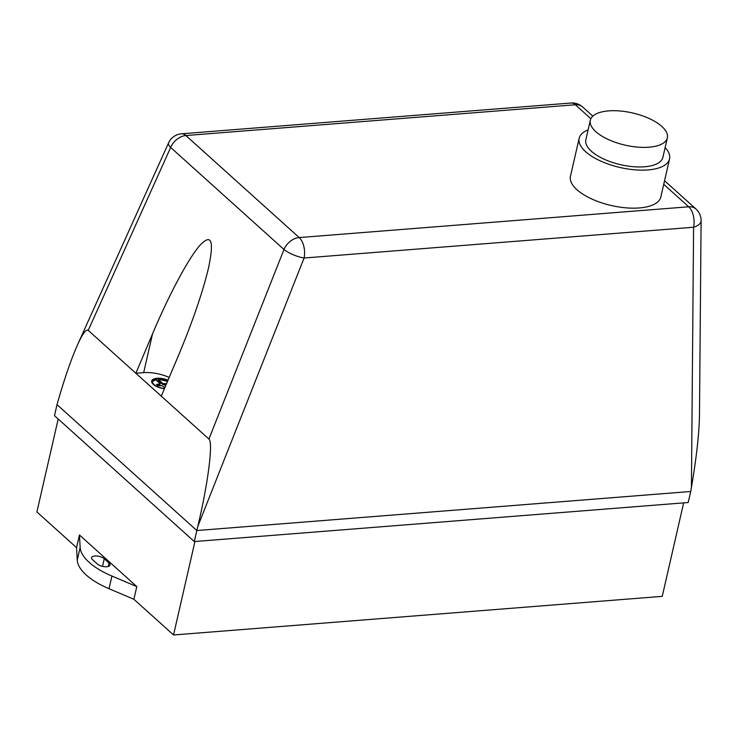 <?xml version="1.0" encoding="UTF-8"?>
<svg xmlns="http://www.w3.org/2000/svg" width="738" height="738" viewBox="0 0 738 738"><rect width="100%" height="100%" fill="white"/><g stroke="black" fill="none" stroke-linecap="round" stroke-linejoin="round"><path stroke-width="1.11" d="M649.016 147.213A39.511 16.513 -167.1 0 1 608.324 139.5A39.511 16.513 -167.1 0 1 590.317 120.229A39.511 16.513 -167.1 0 1 608.656 110.885A39.511 16.513 -167.1 0 1 649.348 118.597A39.511 16.513 -167.1 0 1 667.355 137.868A39.511 16.513 -167.1 0 1 649.016 147.213M667.355 137.868L662.872 157.434A39.511 16.513 -167.1 0 1 644.532 166.779A39.511 16.513 -167.1 0 1 603.841 159.067A39.511 16.513 -167.1 0 1 585.843 139.786L590.317 120.229M665.132 147.554A46.356 19.372 -167.1 0 1 669.541 158.965A46.356 19.372 -167.1 0 1 648.029 169.924A46.356 19.372 -167.1 0 1 600.289 160.875A46.356 19.372 -167.1 0 1 579.164 138.264A46.356 19.372 -167.1 0 1 588.103 129.916M669.541 158.965L660.833 196.981A46.356 19.372 -167.1 0 1 639.32 207.95A46.356 19.372 -167.1 0 1 591.581 198.9A46.356 19.372 -167.1 0 1 570.456 176.281L579.164 138.264M167.932 380.43A11.513 4.806 12.9 0 0 158.439 378.511A11.513 4.806 12.9 0 0 151.641 381.149M164.417 388.732A11.513 4.806 -167.1 0 1 152.508 383.548A11.513 4.806 -167.1 0 1 151.668 381.011A11.513 4.806 -167.1 0 1 158.504 378.234A11.513 4.806 -167.1 0 1 168.043 380.181M167.747 380.854A10.48 4.382 12.9 0 0 158.836 378.991L156.235 379.194A10.48 4.382 12.9 0 0 152.609 381.518A10.48 4.382 12.9 0 0 164.482 388.585M167.425 381.629A10.48 4.382 12.9 0 0 158.642 379.821L158.458 380.642L156.871 380.771M158.836 378.991L158.642 379.821L162.83 383.585L162.646 384.415L158.458 380.642M164.777 387.884L162.443 385.78L157.886 385.762L157.148 385.116L156.465 384.48L160.238 383.797L156.041 380.024L156.235 379.194L156.041 380.024A10.48 4.382 12.9 0 0 152.563 381.943M169.186 377.469A24.889 10.397 12.9 0 0 143.661 372.653L135.857 373.271L152.563 333.77C169.122 294.619 187.803 259.582 199.444 245.865C211.354 232.913 214.38 240.237 208.531 267.839C202.719 292.303 192.535 321.906 177.987 356.657L161.281 396.158L88.219 330.375L170.662 147.462A15.553 11.301 -48 0 1 185.875 135.543L575.382 104.759L590.861 118.698M166.567 383.659L162.83 383.585M165.561 386.039L165.044 385.577L165.921 385.181M163.679 383.834L163.485 384.664L162.646 384.415M165.044 385.577L165.257 386.767M166.207 384.498L163.485 384.664M160.238 383.797L159.851 384.95L157.249 385.208M160.035 384.129L159.851 384.95M283.982 249.49A15.553 4.207 21.6 0 0 304.093 258.014A15.553 8.487 -94.5 0 0 299.194 237.571L185.875 135.543A15.553 8.487 -94.5 0 0 181.493 133.809A15.553 15.553 0 0 0 168.541 142.932A15.553 4.982 24.3 0 0 170.662 147.462L283.982 249.49L208.919 439.055C213.365 441.97 208.061 483.528 197.775 526.498L304.093 258.014L693.591 227.23A15.553 7.731 0.5 0 0 701.1 220.69A15.553 15.553 0 0 0 695.952 209.002A15.553 11.301 132 0 0 688.702 206.788L299.194 237.571A15.553 11.301 132 0 0 283.982 249.49M663.739 184.316L688.702 206.788A15.553 8.487 85.5 0 1 693.591 227.23L691.423 487.486C696.451 457.828 699.135 433.87 699.476 415.614L701.1 220.69M691.423 487.486L690.731 491.49L196.825 530.53L57.01 404.645L58.117 400.762C64.852 377.487 71.328 358.816 77.564 344.766C82.628 333.65 86.18 328.853 88.219 330.375M57.01 404.645L54.483 415.669L194.297 541.554L197.775 526.498M208.919 439.055L161.281 396.158M92.545 559.681A7.002 2.924 -167.1 0 1 91.567 557.66A7.002 2.924 -167.1 0 1 96.853 556.018A7.002 2.924 -167.1 0 1 104.242 558.758L109.012 563.048A7.002 2.924 -167.1 0 1 109.98 565.077A7.002 2.924 -167.1 0 1 104.704 566.71A7.002 2.924 -167.1 0 1 97.315 563.98L92.545 559.681M111.936 576.046A62.223 26.005 -167.1 0 1 80.156 547.439L79.446 534.967L136.798 586.599L111.936 576.046L109.03 588.721L133.892 599.274L173.541 634.975L194.943 541.498M58.191 419.009L36.9 511.951L76.549 547.642L77.25 560.114A62.223 26.005 12.9 0 0 109.03 588.721M76.549 547.642L79.446 534.967M136.798 586.599L133.892 599.274M194.297 541.554L688.203 502.513L690.731 491.49M173.541 634.975L662.244 596.35L683.656 502.873M571 103.025A15.553 8.487 85.5 0 1 575.382 104.759A15.553 11.301 -48 0 1 582.633 106.973A15.553 15.553 0 0 0 571 103.025L181.493 133.809M143.661 372.653L152.563 333.77M102.499 566.36L104.242 558.758M108.228 566.48L109.012 563.048M77.25 560.114L80.156 547.439M695.952 209.002L664.56 180.736M592.817 116.143L582.633 106.973M168.541 142.932L77.564 344.766"/></g></svg>
